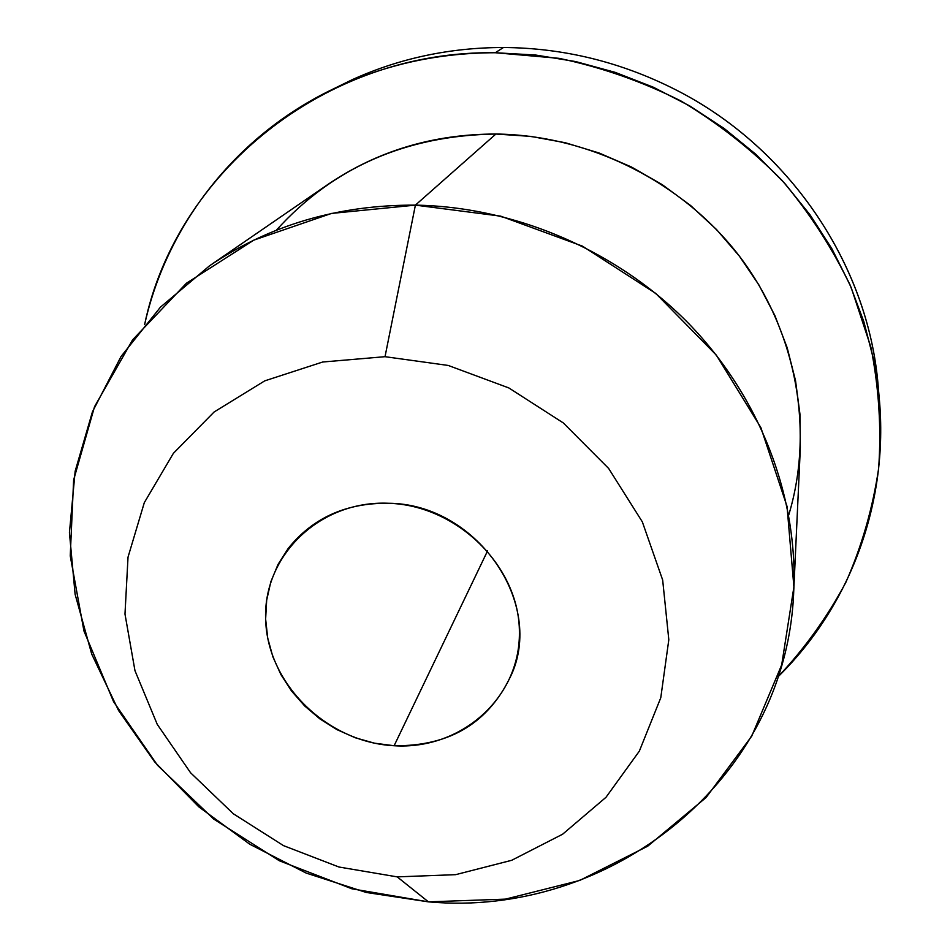<?xml version="1.0" encoding="UTF-8"?>
<svg xmlns="http://www.w3.org/2000/svg" width="950" height="950" viewBox="0 0 950 950"><rect width="100%" height="100%" fill="white"/><g stroke="black" fill="none" stroke-linecap="round" stroke-linejoin="round"><path stroke-width="1.43" d="M327.916 91.592L352.581 79.515C399.724 58.247 450.027 47.571 503.476 47.5L495.271 52.737C435.338 52.868 379.561 65.811 327.916 91.592C233.035 138.949 166.214 227.299 144.614 324.651C175.75 173.755 323.629 50.279 495.271 52.737L503.476 47.5C563.338 47.939 620.457 61.881 674.821 89.324C789.082 146.822 868.134 264.409 878.014 384.691L879.249 398.192L873.632 359.67L863.823 321.611L849.87 284.489L831.879 248.746L810.065 214.854L784.629 183.243L755.867 154.316L724.137 128.464L689.831 105.996L653.351 87.222L615.161 72.354L575.759 61.584L535.622 55.029L495.271 52.737L559.099 58.342C601.409 67.248 642.01 81.451 680.913 100.961C718.283 123.274 752.103 149.874 782.373 180.761C810.184 213.679 833.126 249.292 851.2 287.589L870.841 346.976C878.904 387.647 881.505 428.189 878.619 468.599C872.694 508.404 861.757 546.357 845.821 582.457C827.272 617.072 804.686 648.494 778.074 676.744C849.3 607.038 889.057 503.726 879.249 398.192M788.714 515.031C814.197 430.968 797.038 332.726 740.323 257.367C683.335 182.257 589.689 135.09 495.888 134.033C406.196 135.387 332.999 167.461 276.319 230.244M209.511 265.834L327.75 184.549C377.269 150.931 433.307 134.093 495.888 134.033L415.399 205.129C338.129 204.832 269.491 225.067 209.511 265.834L160.443 307.159L121.077 356.452L92.447 411.801L75.157 471.212L69.433 532.689L75.109 594.273L91.722 654.111L118.548 710.493L154.624 761.864L198.811 806.847L249.779 844.241L306.102 873.05L366.201 892.454L428.438 901.859C609.176 918.258 787.099 780.817 793.749 590.758C797.941 496.755 760.297 397.682 689.296 324.152C617.939 250.99 516.016 206.874 415.399 205.129L495.888 134.033L530.729 136.384L565.274 142.726L599.023 152.974L631.477 167.01L662.174 184.621L690.65 205.556L716.502 229.508L739.361 256.108L758.919 284.964L774.927 315.637L787.17 347.688L795.53 380.641L799.936 414.022L800.363 447.379L793.749 590.758M415.399 205.129L385.023 356.689L322.703 362.009L264.729 380.867L214.13 411.968L173.375 453.352L144.305 502.645L128.024 557.139L124.984 614.068L134.971 670.676L157.249 724.363L190.57 772.754L233.308 813.758L283.516 845.643L338.948 867.018L397.183 876.874L428.438 901.859L351.999 888.832L279.395 860.807L213.643 819.054L157.546 765.32L113.596 701.753L83.944 630.954L70.241 555.916L73.625 479.964L94.525 406.707L132.572 339.886L186.449 283.219L253.864 240.112L331.55 213.417L415.399 205.129L500.686 216.149L582.409 246.121L655.738 293.408L716.347 355.146L760.867 427.595L787.039 506.397L793.903 586.969L781.684 664.905L751.699 736.203L706.111 797.513L647.71 846.201L579.702 880.448L505.459 899.127L428.438 901.859L397.183 876.874L455.644 874.665L511.694 860.296L562.649 834.195L605.981 797.299L639.338 751.141L660.773 697.763L668.812 639.742L662.672 580.046L642.342 521.871L608.665 468.481L563.338 422.952L508.844 387.944L448.258 365.453L385.023 356.689L415.399 205.129M385.023 356.689L448.258 365.453L508.844 387.944L563.338 422.952L608.665 468.481L642.342 521.871L662.672 580.046L668.812 639.742L660.773 697.763L639.338 751.141L605.981 797.299L562.649 834.195L511.694 860.296L455.644 874.665L397.183 876.874L338.948 867.018L283.516 845.643L233.308 813.758L190.57 772.754L157.249 724.363L134.971 670.676L124.984 614.068L128.024 557.139L144.305 502.645L173.375 453.352L214.13 411.968L264.729 380.867L322.703 362.009L385.023 356.689M388.443 503.262C319.129 500.27 262.295 556.522 265.691 620.718C268.078 684.891 327.631 742.366 394.119 745.738C460.608 750.049 519.982 698.238 519.401 632.688C519.828 567.209 457.734 505.281 388.443 503.262C474.762 503.666 543.566 600.008 512.145 673.087C489.939 722.166 450.597 746.379 394.119 745.738L374.431 743.173L355.217 737.746L336.894 729.6L319.924 718.924L304.689 705.969L291.555 691.042L280.844 674.476L272.828 656.676L267.71 638.056L265.632 619.068L266.677 600.151L270.833 581.78L278.041 564.419L288.147 548.518C312.728 517.904 346.156 502.811 388.443 503.262M487.576 550.869L394.119 745.738L487.576 550.869M878.548 391.21C870.853 268.743 791.231 147.844 674.821 89.324C620.457 61.881 563.338 47.939 503.476 47.5C450.027 47.571 399.724 58.247 352.581 79.515L334.056 88.587"/></g></svg>
